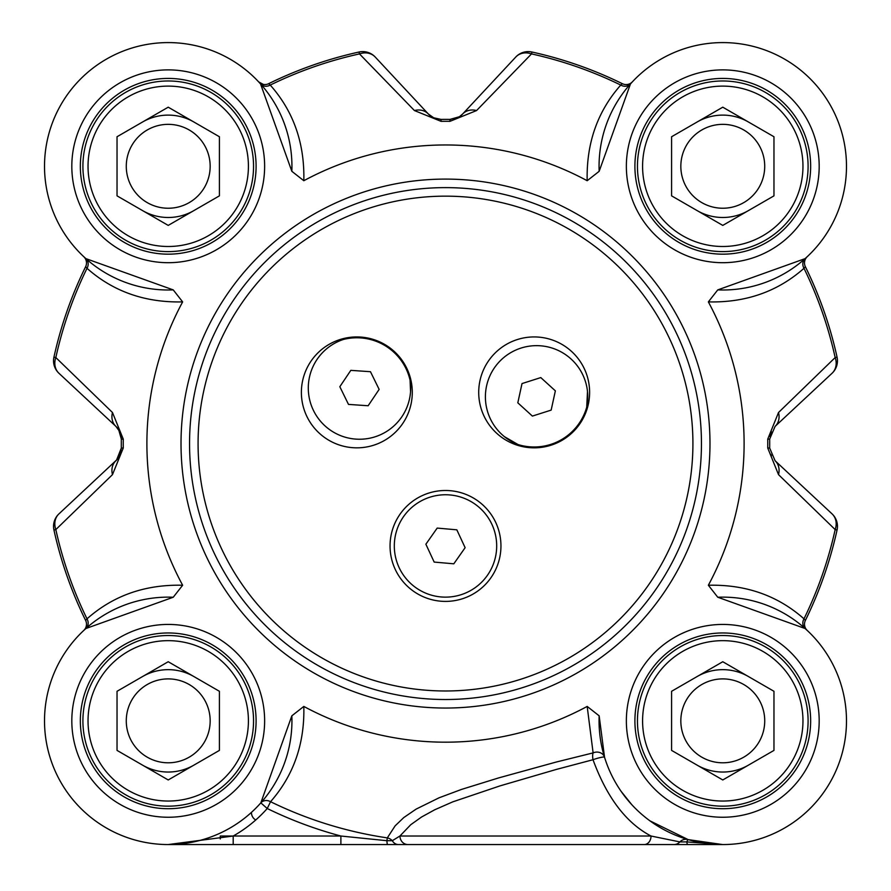 <?xml version="1.0" encoding="UTF-8"?>
<svg xmlns="http://www.w3.org/2000/svg" width="891" height="891" viewBox="0 0 891 891"><rect width="100%" height="100%" fill="white"/><g stroke="black" fill="none" stroke-linecap="round" stroke-linejoin="round"><path stroke-width="1.34" d="M425.876 544.212L437.191 528.085L456.827 529.822L465.124 547.687L453.809 563.814L434.173 562.076L425.876 544.212M440.978 596.937A51.188 51.188 0 0 1 394.513 541.427A51.188 51.188 0 0 1 450.022 494.962A51.188 51.188 0 0 1 496.487 550.471A51.188 51.188 0 0 1 440.978 596.937M410.072 380.223A51.188 51.188 0 0 1 370.11 438.127A51.188 51.188 0 0 1 310.079 401.451A51.188 51.188 0 0 1 343.358 339.471A54.607 54.607 0 0 1 410.072 380.223L410.551 391.539M339.827 386.716L350.809 370.355L370.467 371.703L379.143 389.389L368.15 405.75L348.492 404.403L339.827 386.716M518.072 444.564A51.188 51.188 0 0 1 487.912 381.003A51.188 51.188 0 0 1 549.691 347.356A51.188 51.188 0 0 1 586.723 407.154A54.607 54.607 0 0 1 518.072 444.564L504.44 436.668M587.492 391.427L586.723 407.154M532.384 416.086L517.816 402.821L522.015 383.575L540.792 377.584L555.36 390.848L551.161 410.105L532.384 416.086M303.82 180.717C304.711 143.239 293.518 111.353 270.24 85.068L268.637 83.698A400.983 400.983 0 0 1 359.062 52.012A400.983 400.983 0 0 0 268.637 83.698A8.531 8.531 0 0 1 258.691 81.916L260.551 83.954L291.836 171.306L303.82 180.717A298.608 298.608 0 0 1 587.18 180.717L599.164 171.306L630.449 83.954L632.354 81.861A8.531 8.531 0 0 1 632.309 81.916A8.531 8.531 0 0 1 622.363 83.698L620.76 85.068C597.493 111.364 586.3 143.239 587.18 180.717M260.551 83.954A8.531 7.496 138.3 0 0 270.24 85.068A399.045 399.045 0 0 1 359.485 53.905L414.438 110.551L441.056 121.343A322.264 322.264 0 0 1 449.944 121.343L476.562 110.551L531.515 53.905A399.045 399.045 0 0 1 620.76 85.068A8.531 7.496 41.7 0 0 630.449 83.954M624.368 844.557L334.27 844.557M220.266 838.932L220.266 836.025L233.197 836.025L168.221 844.557L722.779 844.557L686.794 841.917A8.531 0.98 106.2 0 1 688.197 839.623L649.962 820.856M722.267 844.557L687.774 844.557A8.531 1.359 90 0 1 686.794 841.917L679.878 841.917L651.031 836.025A8.531 6.772 90 0 1 644.26 844.557L673.952 844.557A8.531 8.197 90 0 0 679.878 841.917A8.531 8.309 -73.8 0 1 688.197 839.623L722.59 844.557M414.438 110.551A17.063 14.245 -43 0 1 428.326 113.981L375.222 57.035A17.063 17.063 -102.4 0 0 359.062 52.012L359.485 53.905A17.063 14.59 -43 0 1 375.222 57.035A17.063 17.063 -102.4 0 0 359.062 52.012M182.644 301.893L173.244 289.898L85.881 258.624L83.799 256.708A8.531 8.531 0 0 1 83.843 256.764A8.531 8.531 0 0 1 85.625 266.71A400.983 400.983 0 0 0 53.939 357.135A17.063 17.063 -47 0 0 58.973 373.296L115.908 426.388L118.659 429.674L121.332 439.107A324.201 324.201 0 0 0 121.332 448.039L120.274 454.198L117.077 459.544L58.973 513.851A17.063 17.063 167.6 0 0 53.939 530A400.983 400.983 0 0 0 85.625 620.437L87.006 618.833A399.045 399.045 0 0 1 55.832 529.588L112.478 474.636L123.27 448.006A322.264 322.264 0 0 1 123.27 439.129L112.478 412.511L55.832 357.558A399.045 399.045 0 0 1 87.006 268.314C113.291 291.58 145.166 302.773 182.644 301.893A298.608 298.608 0 0 0 182.644 585.242C145.166 584.362 113.28 595.556 87.006 618.833A8.531 7.496 48.3 0 1 85.881 628.523L173.244 597.237L182.644 585.242M708.356 585.242L717.756 597.237L805.119 628.523L807.201 630.427A8.531 8.531 0 0 1 805.375 620.437A400.983 400.983 0 0 0 837.061 530A17.063 17.063 133 0 0 832.027 513.851L775.092 460.747L769.668 448.039A324.201 324.201 0 0 0 769.668 439.107L775.092 426.388L832.027 373.296A17.063 17.063 -12.4 0 0 837.061 357.135A400.983 400.983 0 0 0 805.375 266.71A400.983 400.983 0 0 1 837.061 357.135A400.983 400.983 0 0 0 805.375 266.71L803.994 268.314A399.045 399.045 0 0 1 835.168 357.558L778.522 412.511L767.73 439.129A322.264 322.264 0 0 1 767.73 448.006L778.522 474.636L835.168 529.588A399.045 399.045 0 0 1 803.994 618.833C777.709 595.567 745.834 584.373 708.356 585.242A298.608 298.608 0 0 0 708.356 301.893C745.834 302.773 777.709 291.58 803.994 268.314A8.531 7.496 -131.7 0 1 805.119 258.624L717.756 289.898L708.356 301.893M112.478 474.636A17.063 14.245 -133 0 1 115.908 460.747A17.063 17.063 0 0 0 119.884 455.145M53.939 530L55.832 529.588A17.063 14.59 -133 0 1 58.973 513.851A17.063 17.063 167.6 0 0 53.939 530A400.983 400.983 0 0 0 85.625 620.437A8.531 8.531 0 0 1 83.843 630.383L85.881 628.523M83.843 256.764L83.799 256.708A8.531 8.531 0 0 1 83.843 256.764L83.799 256.708A8.531 8.531 0 0 1 83.843 256.764A8.531 8.531 0 0 1 85.625 266.71L87.006 268.314A8.531 7.496 -48.3 0 0 85.881 258.624M58.973 373.296A17.063 14.59 -47 0 1 55.832 357.558L53.939 357.135A17.063 17.063 -47 0 0 58.973 373.296M119.65 431.5L115.908 426.388A17.063 14.245 -47 0 1 112.478 412.511M631.897 82.362L632.354 81.861A8.531 8.531 0 0 1 632.309 81.916A8.531 8.531 0 0 1 622.363 83.698A400.983 400.983 0 0 0 531.938 52.012A17.063 17.063 43 0 0 515.778 57.035L462.674 113.981L459.4 116.732L449.966 119.405A324.201 324.201 0 0 0 441.034 119.405L433.928 117.957L428.326 113.981A17.063 17.063 0 0 0 435.977 118.703M515.778 57.035A17.063 14.59 43 0 1 531.515 53.905L531.938 52.012A17.063 17.063 43 0 0 515.778 57.035M458.241 117.389A17.063 17.063 0 0 0 462.674 113.981A17.063 14.245 43 0 1 476.562 110.551M778.522 412.511A17.063 14.245 47 0 1 775.092 426.388L832.027 373.296A17.063 17.063 -12.4 0 0 837.061 357.135L835.168 357.558A17.063 14.59 47 0 1 832.027 373.296M807.157 630.383L807.201 630.427A8.531 8.531 0 0 1 807.157 630.383L807.201 630.427A8.531 8.531 0 0 1 805.375 620.437A400.983 400.983 0 0 0 837.061 530A400.983 400.983 0 0 1 805.375 620.437L803.994 618.833A8.531 7.496 131.7 0 0 805.119 628.523M832.027 513.851A17.063 14.59 133 0 1 835.168 529.588L837.061 530A17.063 17.063 133 0 0 832.027 513.851M775.092 460.747A17.063 14.245 133 0 1 778.522 474.636M303.82 706.429A298.608 298.608 0 0 0 587.18 706.429L593.116 752.895L556.396 761.994L498.581 777.932L461.493 789.426L439.085 797.79L416.108 809.117L403.823 817.537L395.147 825.834L387.307 837.885A398.589 398.589 0 0 1 270.552 801.711C293.64 775.404 304.733 743.64 303.82 706.429L291.836 715.829L260.84 802.858L267.233 808.516L270.552 801.711A8.531 7.507 41.5 0 0 260.84 802.858M291.836 715.829A123.704 123.704 0 0 1 169.903 844.545A123.704 123.704 0 0 1 44.528 719.171A123.704 123.704 0 0 1 173.244 597.237M398.411 844.557A8.531 7.295 90 0 1 392.307 840.703L386.894 840.703L387.307 837.885A8.531 7.496 24.8 0 1 392.307 840.703L399.936 836.003L410.773 824.698L421.632 816.969L434.641 809.819L452.706 801.878L499.907 785.918L556.296 769.445L593.016 759.722A8.531 1.069 162.9 0 1 604.532 757.205L599.164 715.829L587.18 706.429M399.959 836.025L651.02 836.025C626.239 823.039 606.905 797.59 593.016 759.722A8.531 3.286 77.1 0 1 593.116 752.895A8.531 7.551 162.9 0 1 604.532 757.205M717.756 597.237A123.704 123.704 0 0 1 846.472 719.171A123.704 123.704 0 0 1 721.097 844.545A123.704 123.704 0 0 1 599.164 715.829M631.641 804.506L621.239 791.509M805.119 258.624L807.201 256.708A8.531 8.531 0 0 0 807.135 256.775L807.201 256.708A8.531 8.531 0 0 0 807.157 256.764A8.531 8.531 0 0 0 805.375 266.71M599.164 171.306A123.704 123.704 0 0 1 721.109 42.601A123.704 123.704 0 0 1 846.472 167.965A123.704 123.704 0 0 1 717.756 289.898M173.244 289.898A123.704 123.704 0 0 1 44.528 167.965A123.704 123.704 0 0 1 169.891 42.601A123.704 123.704 0 0 1 291.836 171.306M387.585 844.557A8.531 0.824 90 0 1 386.894 840.703L340.885 836.025L340.885 844.557M233.197 836.025A132.236 132.236 0 0 0 267.233 808.516A406.151 406.151 0 0 0 340.885 836.025L233.197 836.025L233.197 844.557M399.959 836.003A8.531 7.997 90 0 0 407.955 844.557M168.221 808.716A87.875 87.875 0 0 1 80.346 720.841A87.875 87.875 0 0 1 168.221 632.966A87.875 87.875 0 0 1 256.096 720.841A87.875 87.875 0 0 1 168.221 808.716M722.779 254.169A87.875 87.875 0 0 1 634.904 166.294A87.875 87.875 0 0 1 722.779 78.419A87.875 87.875 0 0 1 810.654 166.294A87.875 87.875 0 0 1 722.779 254.169M722.779 808.716A87.875 87.875 0 0 1 634.904 720.841A87.875 87.875 0 0 1 722.779 632.966A87.875 87.875 0 0 1 810.654 720.841A87.875 87.875 0 0 1 722.779 808.716M168.221 254.169A87.875 87.875 0 0 1 80.346 166.294A87.875 87.875 0 0 1 168.221 78.419A87.875 87.875 0 0 1 256.096 166.294A87.875 87.875 0 0 1 168.221 254.169A87.875 87.875 0 0 1 80.346 166.294A87.875 87.875 0 0 1 168.221 78.419A87.875 87.875 0 0 0 80.346 166.294A87.875 87.875 0 0 0 168.221 254.169M356.834 447.839A55.454 55.454 0 0 1 301.381 392.385A55.454 55.454 0 0 1 356.834 336.932A55.454 55.454 0 0 1 412.288 392.385A55.454 55.454 0 0 1 356.834 447.839M445.5 601.403A55.454 55.454 0 0 1 390.046 545.949A55.454 55.454 0 0 1 445.5 490.495A55.454 55.454 0 0 1 500.954 545.949A55.454 55.454 0 0 1 445.5 601.403M534.166 447.839A55.454 55.454 0 0 1 478.712 392.385A55.454 55.454 0 0 1 534.166 336.932A55.454 55.454 0 0 1 589.619 392.385A55.454 55.454 0 0 1 534.166 447.839M445.5 187.622A255.951 255.951 0 0 0 189.549 443.573A255.951 255.951 0 0 0 445.5 699.513A255.951 255.951 0 0 0 701.451 443.573A255.951 255.951 0 0 0 445.5 187.622A255.951 255.951 0 0 0 189.549 443.573A255.951 255.951 0 0 0 445.5 699.513A255.951 255.951 0 0 0 701.451 443.573A255.951 255.951 0 0 0 445.5 187.622M168.221 246.495A80.201 80.201 0 0 1 98.778 126.199A80.201 80.201 0 0 1 237.674 126.199A80.201 80.201 0 0 1 168.221 246.495M219.409 195.853L168.221 225.401L117.033 195.853L117.033 136.746L168.221 107.187L219.409 136.746L219.409 195.853M168.221 80.981A85.313 85.313 0 0 0 82.908 166.294A85.313 85.313 0 0 0 168.221 251.607A85.313 85.313 0 0 0 253.545 166.294A85.313 85.313 0 0 0 168.221 80.981M142.627 210.632A51.188 51.188 0 0 0 193.815 210.632M193.815 121.967A51.188 51.188 0 0 0 142.627 121.967A51.188 51.188 0 0 1 154.978 116.855M168.221 124.35A41.955 41.955 0 0 0 131.89 187.266A41.955 41.955 0 0 0 204.551 187.266A41.955 41.955 0 0 0 168.221 124.35M168.221 801.042A80.201 80.201 0 0 1 98.778 680.746A80.201 80.201 0 0 1 237.674 680.746A80.201 80.201 0 0 1 168.221 801.042M219.409 750.4L168.221 779.959L117.033 750.4L117.033 691.293L168.221 661.735L219.409 691.293L219.409 750.4M168.221 635.528A85.313 85.313 0 0 0 82.908 720.841A85.313 85.313 0 0 0 168.221 806.166A85.313 85.313 0 0 0 253.545 720.841A85.313 85.313 0 0 0 168.221 635.528M142.627 765.18A51.188 51.188 0 0 0 193.815 765.18M181.474 671.402A51.188 51.188 0 0 1 193.815 676.514A51.188 51.188 0 0 0 142.627 676.514M168.221 678.897A41.955 41.955 0 0 0 131.89 741.824A41.955 41.955 0 0 0 204.551 741.824A41.955 41.955 0 0 0 168.221 678.897M722.779 801.042A80.201 80.201 0 0 1 653.326 680.746A80.201 80.201 0 0 1 792.222 680.746A80.201 80.201 0 0 1 722.779 801.042M773.967 750.4L722.779 779.959L671.591 750.4L671.591 691.293L722.779 661.735L773.967 691.293L773.967 750.4M722.779 635.528A85.313 85.313 0 0 0 637.455 720.841A85.313 85.313 0 0 0 722.779 806.166A85.313 85.313 0 0 0 808.092 720.841A85.313 85.313 0 0 0 722.779 635.528M697.185 765.18A51.188 51.188 0 0 0 748.373 765.18M748.373 676.514A51.188 51.188 0 0 0 697.185 676.514A51.188 51.188 0 0 1 709.526 671.402M722.779 678.897A41.955 41.955 0 0 0 686.449 741.824A41.955 41.955 0 0 0 759.11 741.824A41.955 41.955 0 0 0 722.779 678.897M722.779 246.495A80.201 80.201 0 0 1 653.326 126.199A80.201 80.201 0 0 1 792.222 126.199A80.201 80.201 0 0 1 722.779 246.495M773.967 195.853L722.779 225.401L671.591 195.853L671.591 136.746L722.779 107.187L773.967 136.746L773.967 195.853M722.779 80.981A85.313 85.313 0 0 0 637.455 166.294A85.313 85.313 0 0 0 722.779 251.607A85.313 85.313 0 0 0 808.092 166.294A85.313 85.313 0 0 0 722.779 80.981M697.185 210.632A51.188 51.188 0 0 0 748.373 210.632M736.022 116.855A51.188 51.188 0 0 1 748.373 121.967A51.188 51.188 0 0 0 697.185 121.967M722.779 124.35A41.955 41.955 0 0 0 686.449 187.266A41.955 41.955 0 0 0 759.11 187.266A41.955 41.955 0 0 0 722.779 124.35M251.307 812.503L251.585 814.073A8.531 8.531 0 0 0 255.739 819.987M433.46 117.735L441.034 119.405L441.056 121.343M428.326 113.981L375.222 57.035M123.27 439.129L121.332 439.107L121.165 436.557M119.316 430.832A17.063 17.063 0 0 0 115.908 426.388M116.521 460.157L121.332 448.039L123.27 448.006M168.321 844.557L220.266 844.557M631.274 82.841L632.309 81.916A8.531 8.531 0 0 0 632.354 81.861M449.944 121.343L449.966 119.405L450.601 119.405M770.782 454.332L771.461 455.88M771.339 431.534L769.835 436.534L771.339 431.511M457.584 117.712L459.177 116.855M85.625 266.71A400.983 400.983 0 0 0 53.939 357.135M121.332 439.107A324.201 324.201 0 0 0 121.332 448.039M767.73 448.006L769.668 448.039A324.201 324.201 0 0 0 769.668 439.107L767.73 439.129M622.363 83.698A400.983 400.983 0 0 0 531.938 52.012M449.966 119.405A324.201 324.201 0 0 0 441.034 119.405M168.221 817.247A96.406 96.406 0 0 0 251.719 672.638A96.406 96.406 0 0 0 84.734 672.638A96.406 96.406 0 0 0 168.221 817.247M722.779 262.7A96.406 96.406 0 0 0 806.266 118.091A96.406 96.406 0 0 0 639.281 118.091A96.406 96.406 0 0 0 722.779 262.7M722.779 817.247A96.406 96.406 0 0 0 806.266 672.638A96.406 96.406 0 0 0 639.281 672.638A96.406 96.406 0 0 0 722.779 817.247M445.5 708.044A264.482 264.482 0 0 0 709.982 443.573A264.482 264.482 0 0 0 445.5 179.091A264.482 264.482 0 0 0 181.018 443.573A264.482 264.482 0 0 0 445.5 708.044M168.221 262.7A96.406 96.406 0 0 0 251.719 118.091A96.406 96.406 0 0 0 84.734 118.091A96.406 96.406 0 0 0 168.221 262.7M445.5 690.982A247.42 247.42 0 0 1 198.08 443.573A247.42 247.42 0 0 1 445.5 196.154A247.42 247.42 0 0 1 692.92 443.573A247.42 247.42 0 0 1 445.5 690.982M118.659 429.674L121.332 438.595M119.828 455.268L118.314 457.963M433.806 117.902L431.099 116.387M459.4 116.732L450.478 119.405M169.39 844.545L168.555 844.557M771.472 455.88L771.172 455.256M459.89 116.387L457.183 117.902M440.566 119.405L433.438 117.723M263.413 84.445L258.691 81.916"/></g></svg>
